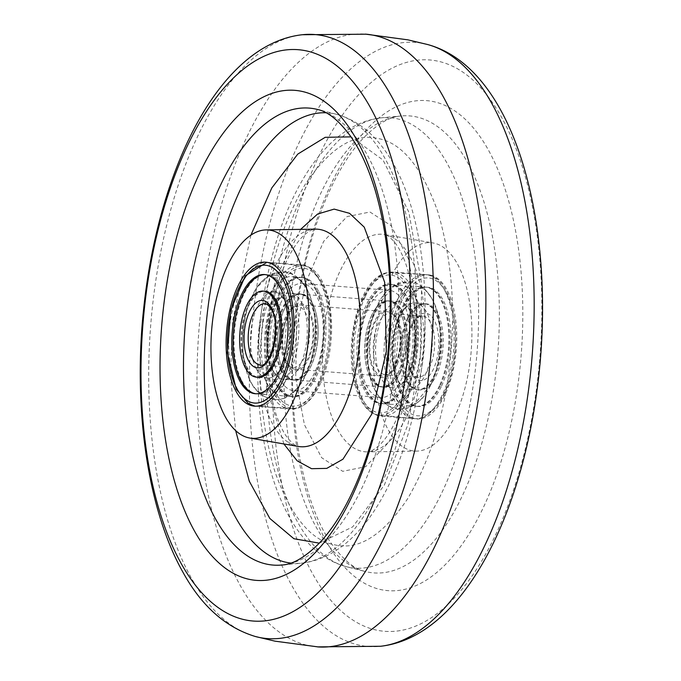 <?xml version="1.0" encoding="UTF-8"?>
<svg xmlns="http://www.w3.org/2000/svg" width="681" height="681" viewBox="0 0 681 681"><rect width="100%" height="100%" fill="white"/><g stroke="black" fill="none" stroke-linecap="round" stroke-linejoin="round"><path stroke-width="0.51" stroke-dasharray="3.4 2.55" d="M318.436 646.95A307.318 142.857 94.5 0 1 316.571 646.805A307.318 142.857 94.5 0 1 309.344 645.733A307.318 142.857 94.5 0 1 199.661 321.56A307.318 142.857 94.5 0 1 364.42 34.05A307.318 142.857 94.5 0 1 366.276 34.195M262.594 322.53C267.761 270.442 281.951 224.407 305.156 184.432C329.587 148.211 353.771 132.88 377.708 138.439C401.773 142.678 421.786 167.032 437.738 211.493C451.75 259.061 455.87 308.834 450.098 360.802C444.931 412.89 430.741 458.926 407.536 498.901C383.105 535.113 358.921 550.444 334.984 544.894C310.919 540.654 290.906 516.3 274.954 471.839C260.942 424.272 256.822 374.499 262.594 322.53M250.897 235.115L232.757 320.198L230.45 375.018L235.643 430.554M319.278 543.157L352.673 526.89L384.356 485.068L407.893 424.68L420.254 358.47L421.667 284.071L408.855 212.166L383.045 160.044L351.004 136.864M374.933 337.086A104.491 48.572 -85.5 0 0 416.789 451.094A104.491 48.572 -85.5 0 0 470.682 356.623A104.491 48.572 -85.5 0 0 433.039 242.947A104.491 48.572 -85.5 0 0 374.933 337.086M430.349 275.124A72.22 33.573 -85.5 0 0 428.119 274.835A72.22 33.573 -85.5 0 0 389.481 342.5A72.22 33.573 -85.5 0 0 415.265 418.585A72.22 33.573 -85.5 0 0 416.883 418.824A72.22 33.573 -85.5 0 0 456.074 351.873A72.22 33.573 -85.5 0 0 430.349 275.124M377.368 414.874A71.471 33.224 94.5 0 1 351.856 339.581A71.471 33.224 94.5 0 1 390.085 272.613A71.471 33.224 94.5 0 1 392.29 272.902A71.471 33.224 94.5 0 1 417.742 348.851A71.471 33.224 94.5 0 1 378.959 415.112A71.471 33.224 94.5 0 1 377.368 414.874M305.488 266.126A71.471 33.224 -85.5 0 0 303.888 265.888A71.471 33.224 -85.5 0 0 265.105 332.149A71.471 33.224 -85.5 0 0 290.566 408.098A71.471 33.224 -85.5 0 0 292.762 408.387A71.471 33.224 -85.5 0 0 331 341.419A71.471 33.224 -85.5 0 0 305.488 266.126M409.468 348.919A53.782 25.001 94.5 0 1 380.645 397.508A53.782 25.001 94.5 0 1 360.189 338.857A53.782 25.001 94.5 0 1 389.013 290.268A53.782 25.001 94.5 0 1 409.468 348.919M322.666 342.143A53.782 25.001 -85.5 0 0 302.211 283.492A53.782 25.001 -85.5 0 0 273.379 332.081A53.782 25.001 -85.5 0 0 293.834 390.732A53.782 25.001 -85.5 0 0 322.666 342.143M382.373 316.554A43.175 20.072 -85.5 0 0 376.355 361.934A43.175 20.072 -85.5 0 0 392.494 387.795A43.175 20.072 -85.5 0 0 404.735 380.713A43.175 20.072 -85.5 0 0 409.341 372.95A43.175 20.072 -85.5 0 0 410.209 310.604A43.175 20.072 -85.5 0 0 399.219 301.7A43.175 20.072 -85.5 0 0 382.373 316.554M409.46 318.665A43.175 20.072 -85.5 0 0 403.441 364.054A43.175 20.072 -85.5 0 0 419.581 389.915A43.175 20.072 -85.5 0 0 436.427 375.061A43.175 20.072 -85.5 0 0 442.446 329.681A43.175 20.072 -85.5 0 0 426.306 303.82A43.175 20.072 -85.5 0 0 409.46 318.665M398.564 317.814A43.175 20.072 -85.5 0 0 397.704 380.16A43.175 20.072 -85.5 0 0 408.694 389.064A43.175 20.072 -85.5 0 0 425.54 374.209A43.175 20.072 -85.5 0 0 431.55 328.829A43.175 20.072 -85.5 0 0 415.41 302.968A43.175 20.072 -85.5 0 0 403.178 310.051A43.175 20.072 -85.5 0 0 398.564 317.814M371.477 315.703A43.175 20.072 -85.5 0 0 365.467 361.083A43.175 20.072 -85.5 0 0 381.607 386.944A43.175 20.072 -85.5 0 0 398.453 372.098A43.175 20.072 -85.5 0 0 404.463 326.71A43.175 20.072 -85.5 0 0 388.323 300.849A43.175 20.072 -85.5 0 0 371.477 315.703M430.724 385.046A59.775 27.785 -85.5 0 0 431.916 298.746A59.775 27.785 -85.5 0 0 416.704 286.42A59.775 27.785 -85.5 0 0 393.38 306.978A59.775 27.785 -85.5 0 0 385.063 369.809A59.775 27.785 -85.5 0 0 407.4 405.604A59.775 27.785 -85.5 0 0 424.34 395.797A59.775 27.785 -85.5 0 0 430.724 385.046M441.611 385.897A59.775 27.785 -85.5 0 0 449.937 323.075A59.775 27.785 -85.5 0 0 427.6 287.271A59.775 27.785 -85.5 0 0 404.276 307.829A59.775 27.785 -85.5 0 0 395.95 370.66A59.775 27.785 -85.5 0 0 418.287 406.455A59.775 27.785 -85.5 0 0 441.611 385.897M403.637 382.935A59.775 27.785 -85.5 0 0 411.954 320.104A59.775 27.785 -85.5 0 0 389.617 284.309A59.775 27.785 -85.5 0 0 366.293 304.867A59.775 27.785 -85.5 0 0 357.976 367.689A59.775 27.785 -85.5 0 0 380.313 403.492A59.775 27.785 -85.5 0 0 403.637 382.935M414.525 383.786A59.775 27.785 -85.5 0 0 422.85 320.955A59.775 27.785 -85.5 0 0 400.513 285.16A59.775 27.785 -85.5 0 0 383.565 294.967A59.775 27.785 -85.5 0 0 377.189 305.718A59.775 27.785 -85.5 0 0 375.989 392.018A59.775 27.785 -85.5 0 0 391.2 404.344A59.775 27.785 -85.5 0 0 414.525 383.786M399.807 372.201A43.175 20.072 -85.5 0 0 405.816 326.82A43.175 20.072 -85.5 0 0 389.685 300.959A43.175 20.072 -85.5 0 0 372.839 315.805A43.175 20.072 -85.5 0 0 366.821 361.194A43.175 20.072 -85.5 0 0 382.96 387.055A43.175 20.072 -85.5 0 0 399.807 372.201M400.624 372.269A43.175 20.072 -85.5 0 0 406.634 326.88A43.175 20.072 -85.5 0 0 390.494 301.019A43.175 20.072 -85.5 0 0 373.648 315.873A43.175 20.072 -85.5 0 0 367.638 361.253A43.175 20.072 -85.5 0 0 383.778 387.114A43.175 20.072 -85.5 0 0 400.624 372.269M368.464 305.037A59.775 27.785 -85.5 0 0 360.147 367.859A59.775 27.785 -85.5 0 0 382.484 403.663A59.775 27.785 -85.5 0 0 405.808 383.105A59.775 27.785 -85.5 0 0 414.125 320.274A59.775 27.785 -85.5 0 0 391.788 284.479A59.775 27.785 -85.5 0 0 368.464 305.037M367.655 304.969A59.775 27.785 -85.5 0 0 359.33 367.8A59.775 27.785 -85.5 0 0 381.666 403.595A59.775 27.785 -85.5 0 0 404.991 383.037A59.775 27.785 -85.5 0 0 413.316 320.215A59.775 27.785 -85.5 0 0 390.971 284.411A59.775 27.785 -85.5 0 0 367.655 304.969M408.098 318.563A43.175 20.072 94.5 0 1 424.944 303.709A43.175 20.072 94.5 0 1 441.084 329.57A43.175 20.072 94.5 0 1 435.074 374.959A43.175 20.072 94.5 0 1 418.228 389.804A43.175 20.072 94.5 0 1 402.088 363.943A43.175 20.072 94.5 0 1 408.098 318.563M407.289 318.495A43.175 20.072 94.5 0 1 424.135 303.649A43.175 20.072 94.5 0 1 440.275 329.51A43.175 20.072 94.5 0 1 434.257 374.89A43.175 20.072 94.5 0 1 417.41 389.745A43.175 20.072 94.5 0 1 401.271 363.884A43.175 20.072 94.5 0 1 407.289 318.495M439.441 385.727A59.775 27.785 94.5 0 1 416.117 406.285A59.775 27.785 94.5 0 1 393.78 370.49A59.775 27.785 94.5 0 1 402.105 307.659A59.775 27.785 94.5 0 1 425.429 287.101A59.775 27.785 94.5 0 1 447.766 322.905A59.775 27.785 94.5 0 1 439.441 385.727M440.258 385.795A59.775 27.785 94.5 0 1 416.934 406.353A59.775 27.785 94.5 0 1 394.597 370.549A59.775 27.785 94.5 0 1 402.922 307.727A59.775 27.785 94.5 0 1 426.238 287.169A59.775 27.785 94.5 0 1 448.583 322.964A59.775 27.785 94.5 0 1 440.258 385.795M256.03 368.336A43.175 20.072 -85.5 0 0 267.437 378.032A43.175 20.072 -85.5 0 0 279.678 370.949A43.175 20.072 -85.5 0 0 285.577 301.64A43.175 20.072 -85.5 0 0 285.152 300.84A43.175 20.072 -85.5 0 0 274.162 291.936A43.175 20.072 -85.5 0 0 252.906 319.781A43.175 20.072 -85.5 0 0 256.03 368.336M283.117 370.447A43.175 20.072 -85.5 0 0 294.524 380.151A43.175 20.072 -85.5 0 0 315.78 352.307A43.175 20.072 -85.5 0 0 312.664 303.752A43.175 20.072 -85.5 0 0 301.249 294.056A43.175 20.072 -85.5 0 0 279.993 321.892A43.175 20.072 -85.5 0 0 283.117 370.447M272.221 369.596A43.175 20.072 -85.5 0 0 272.647 370.396A43.175 20.072 -85.5 0 0 283.636 379.3A43.175 20.072 -85.5 0 0 304.892 351.456A43.175 20.072 -85.5 0 0 301.768 302.9A43.175 20.072 -85.5 0 0 290.361 293.205A43.175 20.072 -85.5 0 0 278.12 300.287A43.175 20.072 -85.5 0 0 272.221 369.596M307.446 290.089A59.775 27.785 -85.5 0 0 306.867 288.982A59.775 27.785 -85.5 0 0 291.647 276.656A59.775 27.785 -85.5 0 0 262.228 315.192A59.775 27.785 -85.5 0 0 266.543 382.416A59.775 27.785 -85.5 0 0 282.343 395.84A59.775 27.785 -85.5 0 0 299.282 386.033A59.775 27.785 -85.5 0 0 307.446 290.089M318.342 290.94A59.775 27.785 -85.5 0 0 302.543 277.507A59.775 27.785 -85.5 0 0 273.115 316.044A59.775 27.785 -85.5 0 0 277.439 383.267A59.775 27.785 -85.5 0 0 293.239 396.691A59.775 27.785 -85.5 0 0 322.658 358.155A59.775 27.785 -85.5 0 0 318.342 290.94M291.255 288.821A59.775 27.785 -85.5 0 0 275.456 275.396A59.775 27.785 -85.5 0 0 258.508 285.203A59.775 27.785 -85.5 0 0 250.353 381.147A59.775 27.785 -85.5 0 0 250.931 382.254A59.775 27.785 -85.5 0 0 266.152 394.58A59.775 27.785 -85.5 0 0 295.571 356.044A59.775 27.785 -85.5 0 0 291.255 288.821M274.162 291.936L264.628 291.196A43.175 20.072 -85.5 0 0 243.372 319.031A43.175 20.072 -85.5 0 0 246.488 367.587A43.175 20.072 -85.5 0 0 257.903 377.291L267.437 378.032M276.852 300.959A43.175 20.072 -85.5 0 0 265.445 291.255A43.175 20.072 -85.5 0 0 244.19 319.1A43.175 20.072 -85.5 0 0 247.305 367.655A43.175 20.072 -85.5 0 0 258.72 377.351A43.175 20.072 -85.5 0 0 279.976 349.515A43.175 20.072 -85.5 0 0 276.852 300.959M241.627 380.466A59.775 27.785 -85.5 0 0 257.427 393.899A59.775 27.785 -85.5 0 0 286.854 355.363A59.775 27.785 -85.5 0 0 282.53 288.14A59.775 27.785 -85.5 0 0 266.731 274.715A59.775 27.785 -85.5 0 0 237.311 313.251A59.775 27.785 -85.5 0 0 241.627 380.466M255.937 393.763A59.775 27.785 -85.5 0 0 256.609 393.831A59.775 27.785 -85.5 0 0 286.037 355.295A59.775 27.785 -85.5 0 0 281.721 288.08A59.775 27.785 -85.5 0 0 265.922 274.647A59.775 27.785 -85.5 0 0 265.241 274.613M281.755 370.345A43.175 20.072 94.5 0 1 278.64 321.79A43.175 20.072 94.5 0 1 299.895 293.945A43.175 20.072 94.5 0 1 311.302 303.649A43.175 20.072 94.5 0 1 314.426 352.205A43.175 20.072 94.5 0 1 293.17 380.041A43.175 20.072 94.5 0 1 281.755 370.345M280.947 370.277A43.175 20.072 94.5 0 1 277.822 321.721A43.175 20.072 94.5 0 1 299.078 293.886A43.175 20.072 94.5 0 1 310.493 303.581A43.175 20.072 94.5 0 1 313.609 352.137A43.175 20.072 94.5 0 1 292.353 379.981A43.175 20.072 94.5 0 1 280.947 370.277M316.171 290.77A59.775 27.785 94.5 0 1 320.487 357.985A59.775 27.785 94.5 0 1 291.068 396.521A59.775 27.785 94.5 0 1 275.269 383.097A59.775 27.785 94.5 0 1 270.944 315.873A59.775 27.785 94.5 0 1 300.372 277.337A59.775 27.785 94.5 0 1 316.171 290.77M316.98 290.83A59.775 27.785 94.5 0 1 321.304 358.053A59.775 27.785 94.5 0 1 291.877 396.589A59.775 27.785 94.5 0 1 276.077 383.156A59.775 27.785 94.5 0 1 271.762 315.941A59.775 27.785 94.5 0 1 301.181 277.405A59.775 27.785 94.5 0 1 316.98 290.83M370.183 340.883A32.271 14.999 94.5 0 1 387.48 311.728A32.271 14.999 94.5 0 1 399.747 346.918A32.271 14.999 94.5 0 1 382.45 376.074A32.271 14.999 94.5 0 1 370.183 340.883M283.1 334.082A32.271 14.999 94.5 0 1 300.398 304.926A32.271 14.999 94.5 0 1 312.673 340.117A32.271 14.999 94.5 0 1 295.375 369.272A32.271 14.999 94.5 0 1 283.1 334.082M317.601 341.121A43.022 19.996 94.5 0 1 294.541 379.998A43.022 19.996 94.5 0 1 278.171 333.077A43.022 19.996 94.5 0 1 301.24 294.209A43.022 19.996 94.5 0 1 317.601 341.121M404.676 347.923A43.022 19.996 94.5 0 1 381.615 386.791A43.022 19.996 94.5 0 1 365.254 339.879A43.022 19.996 94.5 0 1 388.315 301.002A43.022 19.996 94.5 0 1 404.676 347.923M427.549 44.512A302.951 140.822 -85.5 0 0 423.403 43.524A302.951 140.822 -85.5 0 0 252.966 316.103A302.951 140.822 -85.5 0 0 360.147 645.333A302.951 140.822 -85.5 0 0 380.56 646.269M275.856 318.836A286.573 133.212 -85.5 0 0 377.24 630.265A286.573 133.212 -85.5 0 0 538.458 372.43A286.573 133.212 -85.5 0 0 437.074 61.001A286.573 133.212 -85.5 0 0 275.856 318.836M294.686 322.658A245.79 114.255 -85.5 0 0 381.641 589.763A245.79 114.255 -85.5 0 0 519.909 368.625A245.79 114.255 -85.5 0 0 432.954 101.52A245.79 114.255 -85.5 0 0 294.686 322.658M286.616 322.99A229.199 106.542 -85.5 0 0 365.322 571.521A229.199 106.542 -85.5 0 0 496.645 365.85A229.199 106.542 -85.5 0 0 400.888 115.991A229.199 106.542 -85.5 0 0 286.616 322.99M255.307 636.488A302.951 140.822 94.5 0 1 152.272 308.238A302.951 140.822 94.5 0 1 302.287 34.731M290.804 563.068A225.879 105.002 -85.5 0 0 301.266 563.196C366.293 556.173 411.281 464.204 422.663 359.236C434.308 245.543 404.361 132.369 336.32 114.263L317.533 109.479A229.199 106.542 94.5 0 1 396.231 358.01A229.199 106.542 94.5 0 1 281.96 565.009L301.266 563.196A225.879 105.002 -85.5 0 0 413.878 359.202A225.879 105.002 -85.5 0 0 336.32 114.263A225.879 105.002 -85.5 0 0 325.961 112.765M268.969 321.798A225.879 105.002 94.5 0 1 381.59 117.804A225.879 105.002 94.5 0 1 475.959 364.046A225.879 105.002 94.5 0 1 346.535 566.737A225.879 105.002 94.5 0 1 268.969 321.798M416.159 353.873L416.976 305.292L408.277 258.618L391.03 225.607L369.97 212.012L347.004 216.626L323.688 241.355L305.752 282.589L296.533 329.459L295.724 378.04L304.416 424.714L321.662 457.717L342.722 471.32L365.688 466.706L389.004 441.978L406.94 400.743L416.159 353.873M323.781 332.822A109.096 50.709 94.5 0 1 384.45 234.536A109.096 50.709 94.5 0 1 423.752 353.226A109.096 50.709 94.5 0 1 367.485 451.861A109.096 50.709 94.5 0 1 323.781 332.822M283.892 443.952L267.412 390.239L266.697 327.127L278.154 273.2L300.644 229.369M259.103 327.774A109.096 50.709 -85.5 0 0 298.397 446.464C296.397 446.736 292.89 444.021 287.884 438.326C283.79 433.159 280.01 425.634 276.546 415.75C268.391 391.005 265.913 361.722 269.106 327.893C272.323 299.368 278.98 275.405 289.067 255.988C293.979 246.862 298.831 240.07 303.641 235.609C308.876 231.046 312.783 228.893 315.371 229.139A109.096 50.709 -85.5 0 0 259.103 327.774M410.634 326.582A30.73 14.284 -85.5 0 0 406.353 358.887A30.73 14.284 -85.5 0 0 417.836 377.291A30.73 14.284 -85.5 0 0 429.83 366.719A30.73 14.284 -85.5 0 0 434.112 334.422A30.73 14.284 -85.5 0 0 422.62 316.018A30.73 14.284 -85.5 0 0 410.634 326.582M412.388 324.786A33.803 15.714 -85.5 0 0 411.077 372.362A33.803 15.714 -85.5 0 0 433.499 368.94A33.803 15.714 -85.5 0 0 434.81 321.372A33.803 15.714 -85.5 0 0 412.388 324.786M397.278 364.182A30.73 14.284 -85.5 0 0 401.56 331.877A30.73 14.284 -85.5 0 0 390.068 313.473A30.73 14.284 -85.5 0 0 378.083 324.045A30.73 14.284 -85.5 0 0 373.801 356.342A30.73 14.284 -85.5 0 0 385.284 374.746A30.73 14.284 -85.5 0 0 397.278 364.182M374.405 321.824A33.803 15.714 -85.5 0 0 373.094 369.391A33.803 15.714 -85.5 0 0 395.525 365.978A33.803 15.714 -85.5 0 0 396.836 318.402A33.803 15.714 -85.5 0 0 374.405 321.824M401.347 301.709A69.147 32.143 -85.5 0 0 398.666 399.015A69.147 32.143 -85.5 0 0 444.54 392.018A69.147 32.143 -85.5 0 0 447.221 294.72A69.147 32.143 -85.5 0 0 401.347 301.709M397.678 299.495A72.22 33.573 -85.5 0 0 387.617 375.401A72.22 33.573 -85.5 0 0 414.61 418.653A72.22 33.573 -85.5 0 0 442.786 393.814A72.22 33.573 -85.5 0 0 452.839 317.908A72.22 33.573 -85.5 0 0 425.855 274.656A72.22 33.573 -85.5 0 0 397.678 299.495M365.118 296.95A72.22 33.573 -85.5 0 0 355.065 372.856A72.22 33.573 -85.5 0 0 382.058 416.108A72.22 33.573 -85.5 0 0 410.234 391.277A72.22 33.573 -85.5 0 0 420.288 315.363A72.22 33.573 -85.5 0 0 393.303 272.111A72.22 33.573 -85.5 0 0 365.118 296.95M363.373 298.746A69.147 32.143 -85.5 0 0 360.692 396.053A69.147 32.143 -85.5 0 0 406.566 389.055A69.147 32.143 -85.5 0 0 409.247 291.749A69.147 32.143 -85.5 0 0 363.373 298.746M284.658 360.624A30.73 14.284 -85.5 0 0 292.779 367.527A30.73 14.284 -85.5 0 0 307.914 347.71A30.73 14.284 -85.5 0 0 305.692 313.158A30.73 14.284 -85.5 0 0 297.563 306.254A30.73 14.284 -85.5 0 0 282.436 326.063A30.73 14.284 -85.5 0 0 284.658 360.624M286.318 363.211A33.803 15.714 -85.5 0 0 308.774 358.444A33.803 15.714 -85.5 0 0 309.455 310.996A33.803 15.714 -85.5 0 0 286.999 315.754A33.803 15.714 -85.5 0 0 286.318 363.211M273.141 310.613A30.73 14.284 -85.5 0 0 265.011 303.709L297.563 306.254C288.123 301.93 275.762 344.952 286.343 361.602C290.166 366.744 292.311 368.719 292.779 367.527L260.227 364.982A30.73 14.284 -85.5 0 0 275.354 345.173A30.73 14.284 -85.5 0 0 273.141 310.613M274.23 390.502A69.147 32.143 -85.5 0 0 320.164 380.764A69.147 32.143 -85.5 0 0 321.551 283.696A69.147 32.143 -85.5 0 0 275.618 293.434A69.147 32.143 -85.5 0 0 274.23 390.502M270.468 392.665A72.22 33.573 -85.5 0 0 289.553 408.889A72.22 33.573 -85.5 0 0 325.101 362.326A72.22 33.573 -85.5 0 0 319.883 281.117A72.22 33.573 -85.5 0 0 300.798 264.892A72.22 33.573 -85.5 0 0 265.25 311.447A72.22 33.573 -85.5 0 0 270.468 392.665M237.907 390.119A72.22 33.573 -85.5 0 0 257.001 406.344A72.22 33.573 -85.5 0 0 292.549 359.789A72.22 33.573 -85.5 0 0 287.331 278.572A72.22 33.573 -85.5 0 0 268.246 262.347A72.22 33.573 -85.5 0 0 232.698 308.91A72.22 33.573 -85.5 0 0 237.907 390.119M295.401 323.024C285.262 413.205 302.645 504.315 332.107 544.502C343.752 560.369 354.818 569.376 365.322 571.521L346.535 566.737C278.495 548.631 248.548 435.457 260.193 321.764C271.574 216.796 316.563 124.827 381.59 117.804L400.888 115.991C390.051 116.477 377.555 123.814 363.416 138.013C345.454 156.996 329.927 185.266 316.827 222.823C306.39 253.613 299.248 287.016 295.401 323.024M316.571 646.805L317.499 646.89M364.42 34.05L365.348 34.11M416.789 451.094L367.485 451.861C369.425 452.431 373.307 450.303 379.13 445.459C395.933 430.06 410.822 388.766 413.75 353.107C416.942 319.278 414.465 289.995 406.302 265.25C402.846 255.366 399.066 247.841 394.971 242.674C389.966 236.979 386.459 234.264 384.45 234.536L433.039 242.947M390.085 272.613L428.119 274.835M303.888 265.888L265.973 262.176M378.959 415.112L416.883 418.824M292.762 408.387L254.728 406.165M302.211 283.492L389.013 290.268M293.834 390.732L380.645 397.508M399.16 317.023C404.488 308.399 407.187 304.884 407.264 306.459L406.727 306.416L408.302 307.863L412.26 315.499L415.129 328.625L415.367 346.74L412.856 361.934L408.745 373.741C403.416 382.364 400.717 385.88 400.641 384.305L401.186 384.348C399.653 386.45 396.853 379.045 392.775 362.147C391.234 345.335 393.363 330.294 399.16 317.023M408.932 281.653C423.293 281.236 436.538 301.615 438.53 317.389C442.735 340.909 440.326 363.194 431.311 384.254L412.635 406.157L398.981 409.111C384.62 409.528 371.375 389.149 369.383 373.375C365.178 349.855 367.578 327.57 376.593 306.518L394.989 284.76L408.932 281.653M404.735 380.713L400.658 384.382L397.704 380.16M410.209 310.604L407.247 306.382L403.178 310.051M419.581 389.915L408.694 389.064M417.836 377.291C409.477 379.606 402.394 344.237 412.456 325.876C419.632 313.447 420.143 317.252 422.62 316.018L390.068 313.473C392.375 315.082 393.192 311.489 398.325 323.935C401.909 337.75 400.956 351.405 395.448 364.888C388.698 376.806 387.693 373.733 385.284 374.746L417.836 377.291M392.494 387.795L381.607 386.944M399.219 301.7L388.323 300.849M426.306 303.82L415.41 302.968M427.6 287.271L416.704 286.42M444.616 393.107C439.509 407.859 421.539 421.862 414.61 418.653L382.058 416.108C351.992 415.495 342.662 339.351 363.296 297.657C371.273 280.563 381.275 272.051 393.303 272.111L425.855 274.656C455.921 275.269 465.251 351.422 444.616 393.107M400.513 285.16L389.617 284.309M383.565 294.967C391.796 284.922 398.606 283.083 399.687 282.828L408.975 281.738C416.329 281.117 423.982 286.786 431.916 298.746M375.989 392.018C382.56 403.229 388.996 406.097 390.026 406.514L399.032 409.034C406.208 410.796 414.644 406.378 424.34 395.797M391.2 404.344L380.313 403.492M418.287 406.455L407.4 405.604M390.494 301.019L389.685 300.959M382.484 403.663L381.666 403.595M391.788 284.479L390.971 284.411M383.778 387.114L382.96 387.055M424.135 303.649L424.944 303.709M416.117 406.285L416.934 406.353M425.429 287.101L426.238 287.169M417.41 389.745L418.228 389.804M272.374 369.715C264.143 348.672 266.901 333.775 270.544 317.023C272.204 306.995 281.985 294.967 282.215 296.695L281.67 296.652L285.424 301.521C293.656 322.564 290.898 337.461 287.254 354.214C285.594 364.241 275.805 376.27 275.584 374.541L276.128 374.584L272.374 369.715M283.875 271.889C294.66 273.541 302.568 279.644 307.599 290.208C316.691 310.655 317.967 333.962 311.438 360.147C301.853 388.281 289.34 401.347 273.924 399.347C263.138 397.695 255.23 391.592 250.199 381.028L243.023 355.482L242.657 332.473L245.007 316.588L249.093 302.602L256.618 287.697L269.931 274.996L283.875 271.889M279.678 370.949L275.601 374.618L272.647 370.396M285.152 300.84L282.198 296.618L278.12 300.287M294.524 380.151L283.636 379.3M301.249 294.056L290.361 293.205M302.543 277.507L291.647 276.656M266.909 262.296L300.798 264.892C306.271 263.581 313.192 269.318 321.568 282.087C343.607 321.355 323.211 413.844 289.553 408.889L254.609 405.995M275.456 275.396L264.56 274.545M258.508 285.203C266.739 275.158 273.549 273.319 274.63 273.064L283.917 271.974C291.272 271.353 298.925 277.022 306.867 288.982M250.931 382.254C257.503 393.465 263.939 396.333 264.969 396.751L273.975 399.27C281.151 401.032 289.587 396.614 299.282 386.033M266.152 394.58L255.256 393.729M293.239 396.691L282.343 395.84M265.445 291.255L264.628 291.196M257.427 393.899L256.609 393.831M266.731 274.715L265.922 274.647M258.72 377.351L257.903 377.291M299.078 293.886L299.895 293.945M291.068 396.521L291.877 396.589M300.372 277.337L301.181 277.405M292.353 379.981L293.17 380.041M300.398 304.926L387.48 311.728M294.541 379.998L381.615 386.791M301.24 294.209L388.315 301.002M295.375 369.272L382.45 376.074"/><path stroke-width="1.02" d="M302.287 34.731L366.276 34.195A307.318 142.857 94.5 0 1 373.511 35.267A307.318 142.857 94.5 0 1 483.187 359.44A307.318 142.857 94.5 0 1 318.436 646.95L274.962 641.153L255.307 636.488A302.951 140.822 94.5 0 0 259.452 637.476A302.951 140.822 94.5 0 0 429.881 364.897A302.951 140.822 94.5 0 0 322.7 35.667A302.951 140.822 94.5 0 0 302.287 34.731C220.159 43.959 158.639 166.888 143.717 308.221C133.272 403.816 146.262 507.192 183.027 572.372C201.559 606.064 225.649 627.431 255.307 636.488M235.643 430.554L249.297 481.237L269.821 518.445L293.894 538.722L319.278 543.157M351.004 136.864L325.195 137.315L297.784 154.085L271.813 187.93L250.897 235.115M307.923 343.914A104.491 48.572 94.5 0 1 249.808 438.053A104.491 48.572 94.5 0 1 212.174 324.377A104.491 48.572 94.5 0 1 266.058 229.906A104.491 48.572 94.5 0 1 307.923 343.914M252.506 405.876A72.22 33.573 94.5 0 1 226.782 329.127A72.22 33.573 94.5 0 1 265.973 262.176A72.22 33.573 94.5 0 1 267.582 262.415A72.22 33.573 94.5 0 1 293.366 338.5A72.22 33.573 94.5 0 1 254.728 406.165A72.22 33.573 94.5 0 1 252.506 405.876M245.134 367.485A43.175 20.072 -85.5 0 0 256.55 377.18A43.175 20.072 -85.5 0 0 277.805 349.344A43.175 20.072 -85.5 0 0 274.681 300.789A43.175 20.072 -85.5 0 0 263.275 291.085A43.175 20.072 -85.5 0 0 242.019 318.929A43.175 20.072 -85.5 0 0 245.134 367.485M280.359 287.969A59.775 27.785 -85.5 0 0 264.56 274.545A59.775 27.785 -85.5 0 0 235.141 313.081A59.775 27.785 -85.5 0 0 239.457 380.296A59.775 27.785 -85.5 0 0 255.256 393.729A59.775 27.785 -85.5 0 0 284.684 355.193A59.775 27.785 -85.5 0 0 280.359 287.969M256.55 377.18L257.903 377.291A43.175 20.072 -85.5 0 0 279.159 349.447A43.175 20.072 -85.5 0 0 276.043 300.891A43.175 20.072 -85.5 0 0 264.628 291.196L263.275 291.085M265.241 274.613A59.775 27.785 -85.5 0 0 236.333 313.873A59.775 27.785 -85.5 0 0 240.81 380.407A59.775 27.785 -85.5 0 0 255.937 393.763M380.56 646.269A302.951 140.822 -85.5 0 0 530.584 372.762A302.951 140.822 -85.5 0 0 427.549 44.512C513.61 67.691 555.304 219.708 539.131 372.779C524.208 514.112 462.697 637.041 380.56 646.269L317.499 646.89M144.389 308.57A286.573 133.212 94.5 0 1 305.616 50.734A286.573 133.212 94.5 0 1 407 362.164A286.573 133.212 94.5 0 1 245.781 619.999A286.573 133.212 94.5 0 1 144.389 308.57M162.938 312.375A245.79 114.255 94.5 0 1 301.215 91.237A245.79 114.255 94.5 0 1 388.17 358.342A245.79 114.255 94.5 0 1 249.893 579.48A245.79 114.255 94.5 0 1 162.938 312.375M186.202 315.15A229.199 106.542 94.5 0 1 317.533 109.479C328.106 111.633 339.249 120.741 350.962 136.804C360.487 150.535 368.608 168.496 375.316 190.697C389.515 239.797 393.558 295.563 387.455 357.976C383.607 393.984 376.465 427.387 366.02 458.177C352.928 495.734 337.401 524.004 319.44 542.987C305.292 557.186 292.804 564.523 281.96 565.009A229.199 106.542 94.5 0 1 186.202 315.15M325.961 112.765A225.879 105.002 -85.5 0 0 206.896 316.954A225.879 105.002 -85.5 0 0 290.804 563.068M300.644 229.369L317.576 214.047L334.158 209.11L349.566 213.332L364.25 227.156L384.654 282.198L386.314 351.541L371.656 414.32L342.952 459.198L326.769 468.383L311.566 468.69L297.154 460.807L283.892 443.952M249.808 438.053L298.397 446.464A109.096 50.709 -85.5 0 0 359.074 348.178A109.096 50.709 -85.5 0 0 315.371 229.139L266.058 229.906M265.011 303.709A30.73 14.284 -85.5 0 0 249.884 323.526A30.73 14.284 -85.5 0 0 252.106 358.078A30.73 14.284 -85.5 0 0 260.227 364.982C269.676 369.306 282.036 326.284 271.455 309.634C269.344 305.982 267.199 304.007 265.011 303.709M248.344 360.24A33.803 15.714 -85.5 0 0 270.8 355.482A33.803 15.714 -85.5 0 0 271.481 308.025A33.803 15.714 -85.5 0 0 249.025 312.783A33.803 15.714 -85.5 0 0 248.344 360.24M236.247 387.54A69.147 32.143 -85.5 0 0 282.181 377.802A69.147 32.143 -85.5 0 0 283.568 280.734A69.147 32.143 -85.5 0 0 237.635 290.472A69.147 32.143 -85.5 0 0 236.247 387.54M365.348 34.11L407.893 39.847L427.549 44.512M254.609 405.995L248.344 403.441L236.222 389.14L227.377 352.886L230.799 310.034L245.288 275.788L266.909 262.296"/></g></svg>
